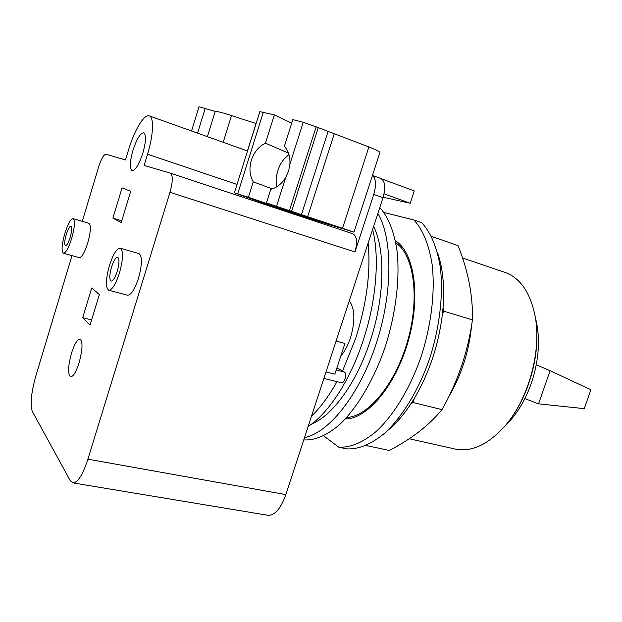 <?xml version="1.0" encoding="UTF-8"?>
<svg xmlns="http://www.w3.org/2000/svg" width="622" height="622" viewBox="0 0 622 622"><rect width="100%" height="100%" fill="white"/><g stroke="black" fill="none" stroke-linecap="round" stroke-linejoin="round"><path stroke-width="0.93" d="M538.559 403.833L584.245 408.646L590.9 389.761L550.089 370.712L538.559 403.833L524.859 398.609M550.089 370.712L536.296 364.803M504.753 426.218C516.112 415.457 524.991 401.081 531.406 383.113C539.196 359.43 540.534 337.66 535.418 317.795M507.692 422.649C528.436 397.396 540.502 354.781 536.047 322.383M454.495 448.897L455.631 449.146C471.857 452.21 488.317 444.466 505.002 425.938C528.451 399.308 541.785 350.894 535.177 316.396C530.263 292.208 520 277.466 504.38 272.187L462.496 257.967M366.031 445.469L389.271 450.46C411.437 439.015 429.017 425.409 442.009 409.626C457.831 381.55 467.977 351.64 472.448 319.895C472.992 295.652 468.179 270.881 458.01 245.589L431.411 236.383M437.328 252.198C442.755 267.281 444.66 285.778 443.043 307.688L443.649 311.132L472.448 319.895M443.649 311.132L442.296 315.144L443.043 307.688M442.296 315.144C438.339 345.778 428.993 373.573 414.26 398.531L412.93 402.481L442.009 409.626M412.93 402.481L410.528 404.424L414.26 398.531M386.946 431.077C395.188 424.499 403.048 415.62 410.528 404.424M323.681 435.835L338.757 447.195L346.788 448.89C358.645 449.473 371.264 444.24 384.653 433.184C402.17 417.098 418.598 390.352 429.483 359.049C439.777 327.429 443.579 293.887 440.267 266.955C437.002 247.253 430.836 232.511 421.755 222.73L413.902 219.97L383.961 212.483M338.757 447.195C350.513 447.754 363.038 442.467 376.349 431.326C393.788 415.123 410.17 388.214 421.086 356.748C431.404 324.964 435.299 291.283 432.103 264.264C428.939 244.5 422.874 229.743 413.902 219.97M395.39 240.854C414.198 251.988 421.078 295.831 408.359 340.662C395.81 385.539 367.12 419.236 345.303 418.94M346.065 418.124L347.224 418.847M396.976 241.935L395.608 241.95M288.95 154.481L286.594 156.674C282.435 160.282 279.527 164.978 277.878 170.77C275.943 176.306 275.624 181.616 276.907 186.701M272.312 188.863L253.271 181.849C249.632 175.552 248.994 168.337 251.358 160.212C254.064 152.18 258.76 146.504 265.454 143.177L288.491 153.105M260.361 202.134L315.681 220.538L353.988 232.13L379.879 152.623C380.05 151.776 376.388 149.886 368.893 146.955L316.147 126.826L303.225 122.277L292.83 119.611L284.363 146.349C288.507 150.897 290.357 156.853 289.899 164.216L288.577 171.081L285.685 177.48C281.789 183.809 276.821 187.751 270.764 189.29L266.426 202.99L317.329 220.204L287.675 210.827L248.427 197.252L234.401 192.836L260.385 202.049M265.454 143.177L274.364 114.883L291.702 123.179M117.255 271.285C115.124 277.731 113.087 281.02 111.144 281.144C109.254 279.706 109.379 275.041 111.517 267.149C113.632 260.704 115.669 257.407 117.644 257.267C119.525 258.666 119.401 263.339 117.255 271.285M70.162 237.363C68.412 242.805 66.849 245.612 65.473 245.783C64.245 244.695 64.501 240.947 66.251 234.541C67.992 229.106 69.555 226.291 70.939 226.105C72.168 227.162 71.911 230.917 70.162 237.363M207.406 136.653L215.212 111.424L199.017 106.735M223.205 142.306L231.516 115.568C222.559 112.668 217.125 111.291 215.212 111.424M247.455 150.975L256.062 123.521L231.516 115.568M274.364 114.883L259.856 111.626M248.427 197.252L253.271 181.849M353.988 232.13L266.426 202.99M109.394 265.625C105.639 279.48 105.421 287.691 108.764 290.249C112.162 290.039 115.739 284.262 119.502 272.902C123.28 258.892 123.506 250.658 120.194 248.209C116.711 248.481 113.111 254.289 109.394 265.625M64.797 233.499C61.733 244.757 61.275 251.342 63.444 253.271C65.846 252.983 68.591 248.046 71.686 238.459C74.764 227.092 75.223 220.483 73.069 218.633C70.613 218.975 67.852 223.936 64.797 233.499M82.283 221.346L98.603 167.007C101.277 158.75 103.726 154.481 105.942 154.194L125.496 159.947L128.684 149.428C134.329 130.371 144.125 113.919 149.171 115.84C154.139 116.858 153.517 134.92 147.531 154.202L144.117 165.421L170.241 173.103C173.033 175.07 172.947 181.476 169.985 192.307L87.896 459.184C82.788 474.726 77.82 482.641 72.999 482.913L70.208 480.612L32.313 411.406C30.004 404.572 31.186 392.739 35.858 375.906L71.981 255.634M79.118 362.712C76.125 371.917 73.31 376.605 70.667 376.8C67.674 374.312 67.938 366.459 71.468 353.234C74.438 344.036 77.268 339.324 79.958 339.091C82.936 341.47 82.656 349.346 79.118 362.712M142.866 153.02C139.009 164.55 135.425 170.444 132.097 170.692C129.469 168.679 129.734 161.945 132.906 150.501C136.7 139.009 140.3 133.1 143.713 132.766C146.325 134.725 146.046 141.474 142.866 153.02M120.326 248.248L138.869 253.558C142.384 256.054 142.275 264.241 138.543 278.127C134.78 289.362 131.11 295.053 127.549 295.209L127.409 295.17M73.139 218.656L88.868 223.282C91.17 225.172 90.789 231.749 87.733 243.023C84.646 252.532 81.84 257.407 79.313 257.656L79.235 257.632M315.828 220.585L315.572 221.385M346.711 417.416C368.061 416.849 395.623 383.891 407.768 340.491C420.06 297.137 413.754 254.522 395.786 242.891M82.703 317.694L91.714 287.97L99.333 294.571L90.019 325.213L82.703 317.694L91.636 319.91M349.292 300.729C354.937 308.706 355.341 321.061 350.505 337.785C348.017 345.226 344.782 351.306 340.809 356.025M112.877 218.128L122.052 187.852L130.721 191.319L121.228 222.552L112.877 218.128L121.764 220.794M372.43 175.497C376.03 178.6 376.473 184.905 373.752 194.406L354.975 251.941C357.658 242.129 356.935 236.065 352.798 233.748L170.342 173.141M381.434 178.786L414.299 190.915L410.225 203.262L383.144 197.252M325.99 371.94L334.854 374.164L344.93 343.453L336.09 341.066M267.678 515.241L267.989 515.296C274.854 515.459 280.81 508.555 285.856 494.591L382.997 197.718C385.873 187.377 385.119 180.955 380.726 178.467L372.454 175.412M384.054 193.807L410.225 203.262M323.868 378.425L341.408 382.755C344.479 383.743 347.379 373.519 344.425 372.104L339.34 369.087L336.759 368.372M303.746 439.909C314.864 440.625 327.46 435.314 340.389 423.87C357.603 407.231 374.047 379.42 385.181 346.928C395.732 314.11 399.977 279.449 397.147 251.941C394.41 232.053 388.315 216.891 379.778 207.546M336.992 381.667C328.929 396.058 320.439 407.566 311.513 416.18M368.138 243.132C370.836 271.946 366.669 303.761 355.613 338.578L342.543 370.984M304.508 437.577C328.641 432.982 359.073 395.483 375.968 344.401C392.925 293.382 392.809 238.483 377.865 213.408M372.609 229.456C379.778 257.08 376.411 300.784 363.124 340.631C350.062 380.633 328.222 413.669 308.139 426.498M373.62 226.369C385.562 249.951 384.723 297.79 370.051 341.416C356.484 383.035 332.373 415.799 311.754 423.94M448.96 396.3C454.542 386.962 459.23 376.714 463.04 365.565C467.503 352.34 470.333 339.044 471.53 325.679M289.899 164.216L303.225 122.277M197.571 133.139L205.268 108.205M237.697 193.839L263.363 112.061M271.969 205.353L272.102 204.941M287.675 210.827L287.823 210.36M276.557 206.216L285.685 177.48M289.455 210.469L316.147 126.826M291.601 211.208L318.215 127.844M301.491 214.497L328.066 131.522M307.696 216.534L334.294 133.652M342.551 228.157L368.893 146.955M237.029 184.446L147.531 154.202M354.975 251.941L169.985 192.307M285.856 494.591L87.896 459.184M382.997 197.718L373.752 194.406M336.214 370.02L344.425 372.104M336.743 368.426L339.34 369.087M455.631 449.146L409.159 438.735M191.553 130.993L199.024 106.704M234.401 192.836L259.872 111.579M272.77 205.641L272.902 205.221M247.517 150.998L149.366 115.91M127.549 295.209L108.764 290.249M79.313 257.656L63.444 253.271M267.989 515.296L72.999 482.913"/></g></svg>
